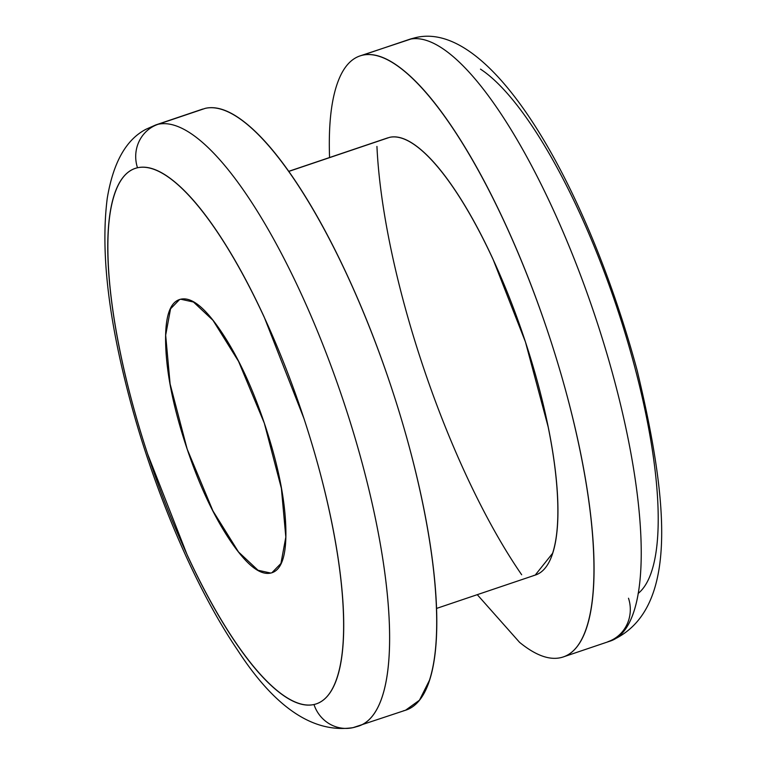 <?xml version="1.0" encoding="UTF-8"?>
<svg xmlns="http://www.w3.org/2000/svg" width="766" height="766" viewBox="0 0 766 766"><rect width="100%" height="100%" fill="white"/><g stroke="black" fill="none" stroke-linecap="round" stroke-linejoin="round"><path stroke-width="1.15" d="M329.562 157.537L329.562 157.499C328.499 127.386 330.835 103.467 336.561 85.735C342.278 68.011 350.962 57.833 362.596 55.19L409.772 39.248A34.604 33.187 -102.8 0 1 413.209 38.3A34.604 33.187 77.2 0 0 409.772 39.248A317.229 89.526 71.3 0 1 594.301 313.801A317.229 89.526 71.3 0 1 611.708 640.52M376.939 146.44A317.229 89.526 -108.7 0 0 521.675 574.749A317.229 89.526 71.3 0 1 377.044 148.547M288.801 171.412L389.607 137.344L288.801 171.412M360.087 725.546A317.229 89.526 -108.7 0 0 342.68 398.827A317.229 89.526 -108.7 0 0 158.16 124.274L205.336 108.332L158.16 124.274A34.604 33.187 77.2 0 0 137.507 167.764A34.604 33.187 -102.8 0 1 158.16 124.274A317.229 89.526 71.3 0 1 344.939 405.607A317.229 89.526 71.3 0 1 356.238 726.752A34.604 33.187 -102.8 0 1 352.8 727.7A34.604 33.187 -102.8 0 1 313.983 704.519A282.616 79.76 71.3 0 1 147.579 453.874A282.616 79.76 71.3 0 1 137.507 167.764C147.876 165.418 160.084 169.966 174.141 181.408C188.197 192.86 203.019 210.334 218.626 233.831C234.224 257.338 249.419 285.076 264.193 317.057L303.91 418.408C315.611 453.999 324.889 488.679 331.726 522.46C338.572 556.24 342.469 586.545 343.407 613.375C344.355 640.204 342.278 661.508 337.174 677.297C332.08 693.096 324.344 702.163 313.983 704.519C303.614 706.865 291.406 702.317 277.349 690.875C263.293 679.423 248.471 661.948 232.864 638.451C217.266 614.945 202.071 587.206 187.297 555.226L147.579 453.874C135.879 418.284 126.601 383.603 119.764 349.823C112.918 316.042 109.021 285.737 108.083 258.908C107.135 232.079 109.212 210.774 114.306 194.976C119.41 179.187 127.146 170.119 137.507 167.764A282.616 79.76 71.3 0 1 303.91 418.408A282.616 79.76 71.3 0 1 313.983 704.519A34.604 33.187 77.2 0 0 352.8 727.7M180.728 299.219L193.463 302.024L212.986 320.322L238.561 361.38L264.318 423.167L281.381 488.325L285.823 537.09L280.94 563.46L271.901 572.748L270.762 573.064L258.027 570.258L238.504 551.96L212.929 510.903L187.172 449.115L170.109 383.957L165.667 335.192L170.55 308.822L179.589 299.535L180.728 299.219C169.717 301.708 164.709 317.21 165.715 345.715C166.71 374.22 173.432 407.378 185.86 445.19C198.298 483.001 212.804 514.388 229.379 539.36C245.953 564.331 259.751 575.563 270.762 573.064C281.773 570.565 286.781 555.072 285.775 526.568C284.78 498.063 278.058 464.905 265.63 427.093C253.192 389.281 238.686 357.894 222.111 332.923C205.537 307.951 191.739 296.72 180.728 299.219M628.503 598.236A34.604 33.187 -102.8 0 1 607.859 641.726A34.604 33.187 77.2 0 0 628.503 598.236M638.116 593.487A282.616 79.76 -108.7 0 0 626.071 336.398A282.616 79.76 -108.7 0 0 480.483 69.132M403.414 710.81A317.229 89.526 -108.7 0 0 392.115 389.664A317.229 89.526 -108.7 0 0 205.336 108.332C216.97 105.698 230.671 110.802 246.451 123.652C262.221 136.492 278.872 156.111 296.385 182.49C313.897 208.869 330.95 240.007 347.534 275.904C364.118 311.8 378.978 349.717 392.115 389.664C405.252 429.611 415.66 468.543 423.339 506.46C431.019 544.377 435.385 578.387 436.448 608.501C437.51 638.614 435.174 662.533 429.458 680.265L419.452 700.22L405.549 710.226M533.663 575.515A230.71 65.11 -108.7 0 0 525.447 341.952A230.71 65.11 -108.7 0 0 389.607 137.344C398.071 135.429 408.039 139.144 419.509 148.489C430.98 157.834 443.083 172.091 455.827 191.28C468.562 210.468 480.962 233.113 493.026 259.214L525.447 341.952L548.159 426.892C553.741 454.468 556.92 479.21 557.686 501.108C558.462 523.006 556.767 540.403 552.602 553.291L535.214 575.094M607.859 641.726A317.229 89.526 -108.7 0 0 596.551 320.581A317.229 89.526 -108.7 0 0 409.772 39.248L362.596 55.19C374.229 52.557 387.931 57.661 403.711 70.51C419.49 83.35 436.132 102.97 453.644 129.349C471.157 155.728 488.21 186.866 504.794 222.762C521.378 258.659 536.238 296.576 549.375 336.523C562.512 376.47 572.92 415.402 580.599 453.319C588.278 491.236 592.654 525.246 593.707 555.36C594.77 585.473 592.444 609.391 586.718 627.124C580.992 644.848 572.317 655.026 560.683 657.668C549.04 660.302 535.338 655.198 519.568 642.348L477.275 594.675M362.596 55.19A317.229 89.526 71.3 0 1 549.375 336.523A317.229 89.526 71.3 0 1 560.683 657.668M360.087 55.899L412.922 38.367C490.566 14.975 587.34 186.416 637.12 370.275C669.685 505.991 678.149 612.427 610.368 641.018L563.192 656.96M288.744 171.325L387.778 137.861M405.932 710.101L353.088 727.633C313.438 733.589 274.917 707.717 237.546 650.037C195.225 587.828 153.602 489.953 129.109 396.568C107.958 316.166 100.672 250.089 107.24 198.356C113.167 162.593 126.103 139.556 146.047 129.243L155.642 124.982L202.818 109.04M436.448 608.463L535.491 574.998"/></g></svg>
